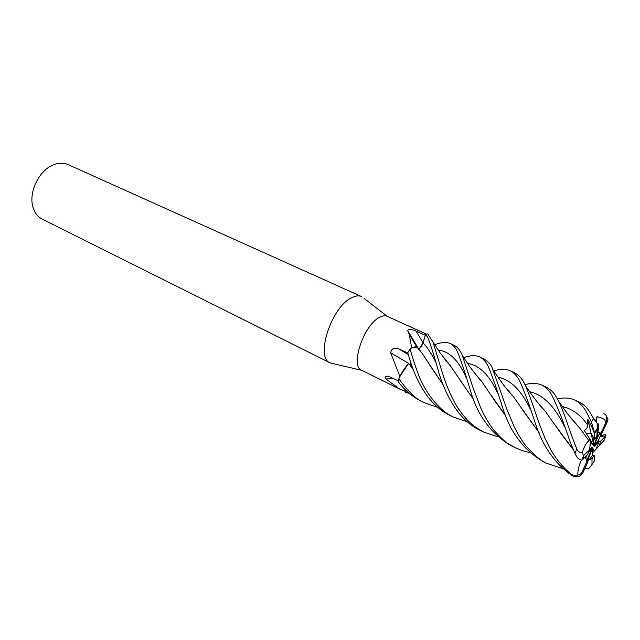 <?xml version="1.0" encoding="UTF-8"?>
<svg xmlns="http://www.w3.org/2000/svg" width="640" height="640" viewBox="0 0 640 640"><rect width="100%" height="100%" fill="white"/><g stroke="black" fill="none" stroke-linecap="round" stroke-linejoin="round"><path stroke-width="0.96" d="M418.384 348.432L416.856 347.088L411.656 347.536L409.168 334.248L407.648 330.48C408.776 328.88 411.576 329.096 416.056 331.136L425.376 335.304L425.712 334.224L422.056 345.232M364.128 298.448L387.192 316.296C384.984 315.32 382.288 315.752 379.12 317.584C363.344 325.744 350.024 366.392 361.616 370.24L399.736 389.08L385.896 378.984C384.832 377.624 384.8 376.72 385.824 376.272L390.216 377.04L398.68 381.048M361.944 296.768L361.552 296.576C358.704 295.328 355.288 295.768 351.304 297.904C331.184 307.44 315.08 357.76 330.112 362.864L333.2 363.672M361.552 296.576L68.08 164.6C64.384 162.96 60.32 162.76 55.888 163.984L53.504 164.808C38.896 170.176 28.072 193 33.16 207.704C34.896 213.112 37.92 216.92 42.224 219.12L330.112 362.864M596.152 431.088L595.696 430.832M603.704 413.736C606.632 414.488 607.424 417.248 606.088 422.016L600.96 433.216L598.04 432.048L599.904 432.712L594.064 445L597.48 436.056L597.52 433.576M593.984 446.208L598.488 440.16L600.52 435.712L599.904 432.712M597.184 441.912L599.184 441.408L594.096 446.608M596.12 448.928L593.392 452.024L596.12 448.928L599.184 441.408M593.392 452.024L592.472 452.088L593.4 452.024L604.336 440.056L593.4 452.024M586.632 460.448L588.712 457.848L588.696 460.216L592.44 455.528L592.928 448.288L594.128 450.968M393.48 378.584L385.896 378.984M404.92 389.408L405.048 391.28L399.736 389.08M405.048 391.28L405.136 389.624M401.784 372.856L398.872 378.688L399.792 376.224L390.68 352.784C391.448 348.544 394.136 347.248 398.736 348.904L407.792 352.928M409.216 393.344L405.616 392.424L405.336 391.296M418.136 348.136L407.648 330.48M425.36 335.336L423 342.864C421.784 346.16 420.32 348.064 418.616 348.56L418.424 348.472M411.656 347.536L411.272 348.096L417.04 347.28L417.768 347.776M413.408 369.872L408.72 363.456L408.944 362.992L399.792 376.224M408.616 363.408L390.68 352.784M407.368 364.768L399.712 376.808M467.4 421.928L453.584 417.16C437.704 410.08 424.368 389.92 418.84 375.648C414.928 365.272 412.016 356.336 410.112 348.848L411.272 348.096M418.616 348.56L417.04 347.28M418.544 348.624L419.432 348.36M408.704 363.368L401.872 372.712M598.424 428.304L597.48 436.056M598.016 432.256L596.792 436.432L594.48 439.768L591.032 433.128L586.344 433.688L591.032 433.128L593.672 444.496L593.24 445.664L590.92 440.928L589.328 450.056L587.848 454.304L582.664 459.584L581.976 460.024L583.472 455.656L582.296 452.528C579.72 452.8 577.88 451.56 576.76 448.816C569.44 431.176 565.768 416.544 558.864 401.608L556.584 397.488C554.288 393.088 550.8 389.608 546.112 387.048L541.608 385C545.648 386.84 549.096 390.296 551.952 395.368C557.584 406.816 563.688 422.488 570.272 442.376L575 453.424C576.984 457.816 579.312 460.016 581.976 460.024M557.392 398.856C563.944 397.472 569.584 397.8 574.32 399.848C578.624 401.808 582.432 405.464 585.76 410.816L591.32 421.768L594.52 432.712L594.496 435.184C594.712 431.76 590.304 424.152 587.816 419.24L591.032 433.128L593.736 438.24L593.672 444.496M588.696 460.216L586.672 460.736L592.032 458.568L591.968 464.552L588.512 468.888L586.04 468.536L585.176 467.776M587.04 455.128L585.544 458.408L585.216 456.992L587.384 461.768M592.016 442.912L589.96 444.984L590.928 440.936L589.824 438.92L588.992 440.784L579.704 428.064L570.52 417.592M410.848 362.728L409.952 365.176L410.848 362.728M594.768 443.152L594.688 444.128M586.568 460.592L592.096 448.96L588.712 457.848M589.28 450.184L591.752 447.664M592.256 447.656L588.248 453.032M493.72 370.952C500.088 368.856 505.56 368.776 510.12 370.712C513.6 372.312 516.744 375.592 519.536 380.56C524.304 391.096 529.672 405.68 535.648 424.296C543.048 446.68 555.136 463.76 571.912 475.528L574.272 476.528C577.776 477.456 580.592 476.312 582.728 473.112L587.832 461.96M581.464 460.12C578.864 465.384 577.672 470.312 577.88 474.92L577.664 475.04C575.296 475.984 573.16 475.704 571.248 474.2C562.408 467.144 554.984 457.848 548.976 446.336C545.856 440.384 542.792 433.24 537.328 418.496C534.208 408.408 530.32 397.584 525.664 386.032L523.952 382.576C521.552 378.048 518.344 374.728 514.344 372.632L514.152 372.544M525 384.608C531.504 382.928 537.04 383.056 541.608 385M492.28 368.112C491.216 364.848 488.328 361.704 483.608 358.688L479.52 356.832C482.832 358.344 485.704 361.472 488.136 366.216C492.2 375.96 496.984 389.6 502.472 407.136C509.968 431.688 523.376 449.744 542.712 461.288L547.12 463.472C542.296 461.976 535.088 455.944 525.496 445.36C522.224 441.184 518.488 435.08 514.288 427.048L506.936 409.36L492.28 368.112M463.768 357.632C470.096 355.344 475.344 355.08 479.52 356.824M598.56 428.392L598.424 428.096C598.6 424.344 598.376 423.016 597.744 424.104L593.672 418.728L590.384 412.928C587.232 407.664 583.392 403.992 578.872 401.912L574.512 399.936M461.872 354.216C459.688 349.656 457.088 346.672 454.072 345.28L450 343.432C453.128 344.856 455.696 347.816 457.704 352.312C461.312 361.4 465.56 374.168 470.448 390.624C477.584 415.304 490.944 433.544 510.512 445.344L514.928 447.528C507.984 443.288 506.448 444.104 494.392 430.744C489.552 424.832 485.04 417.328 480.856 408.24L473.072 387.856L461.872 354.216M434.688 344.76C441.056 342.288 446.16 341.848 450 343.432M498.04 436.912L483.8 432.12C474.608 426.92 468.688 423.216 459.104 409.744C452.904 400.752 447.184 388.016 441.96 371.536L433.04 342.112L427.8 333.872L425.736 334.16L428.488 338.968C431.512 347.344 435.16 359.2 439.424 374.552C446.576 396.888 459.28 420.384 479.6 430.04L483.456 431.944M410.168 348.808C412.96 346.904 415.272 346.424 417.096 347.344L421.752 352.856L418.48 348.544M437.784 407.384L424.544 402.784C416.96 400.024 408.384 392.024 398.832 378.784L398.872 378.688C401.608 372.488 404.896 367.416 408.72 363.456L413.472 370.04M405.6 392.368L405.168 389.656M573.304 449.712L561.128 433.728L545.688 411.816L537.152 401.856M573.224 449.528L555.832 426.088M545.408 411.52L537.552 402.368M582.936 458.688L582.376 458.784M398.832 378.784L398.664 382.232C404.848 390.36 412.152 396.552 420.56 400.808L424.544 402.784M505.904 416.08L495.28 401.608L481.608 381.328L473.928 372.24M529.68 452.432C525.584 451.824 520.664 450.192 514.928 447.528M505.824 415.88L490.232 393.976M481.328 381.024L474.312 372.728M593.104 462.856L594.208 461.112L594.296 455.256L592.44 455.528M604.536 425.392L604.608 425.072C607.928 418.432 600.648 417.96 597.024 416.632L595.608 421.176M443.144 384.76L429.848 365.328M421.488 352.56L418.472 348.616M419.648 348.224L423.032 342.896L425.736 334.16M443.208 384.936L421.752 352.856M570.96 418.128L579.416 427.768M587.816 419.24L587.632 424.992C587.656 427.528 586.488 429.336 584.144 430.408L589.824 438.92M588.952 440.728C586.296 442.688 584.08 446.624 582.296 452.528M410.112 348.848L407.744 352.76L409.672 359.152C416.232 381.264 429.008 405.424 449.616 415.2L453.584 417.16M473.768 399.84L459.32 379.04M450.824 366.528L444.408 358.68M600.416 435.944C604.784 434.392 606.536 434.432 605.672 436.072L604.256 437.424C605.728 435.864 604.312 435.664 600.016 436.816M600.52 435.712L606.984 422.688L607.992 419.328L606.528 416.416M473.848 400.032L451.072 366.8L444.04 358.208M539.016 432.552L522.472 409.848M512.8 395.984L505.096 387.008M562.584 468.568L547.12 463.472M539.096 432.736L513.096 396.296L504.688 386.48M586.992 461.136L581.736 472.64C580.496 474.44 579.208 475.2 577.88 474.92M601.744 434.144L600.96 433.216M597.024 416.632L596.528 422.448M589.328 450.056L583.472 455.656M604.216 437.536L600.792 441.04L595.488 442.368M596.792 436.432L597.72 424.144M594.536 435.432L594.48 439.768M599.32 445.2L600.792 441.04M592.032 458.568L594.296 455.256M423.024 342.784L416.056 331.136M408.256 354.552L398.736 348.904M435.976 362.816C431.76 354.016 427.448 347.376 423.032 342.896L423 342.864M571.248 474.2L571.912 475.528M576.76 448.816L575 453.424M593.672 418.728L591.32 421.768M564.72 427.016C554.784 406.376 543.064 394.592 529.552 391.68M497.744 393.296C489.4 375.08 479.352 365.128 467.608 363.432M587.632 424.992C580.408 414.704 571.96 408.576 562.28 406.584M466.344 377.952C458.656 360.464 449.272 351.176 438.176 350.072M530.68 409.888C521.528 390.512 510.656 379.64 498.072 377.28M606.984 422.688L606.088 422.016M604.336 440.056L605.672 436.072M581.736 472.64L582.728 473.112M596.904 430L594.576 433.512M591.968 464.552L594.208 461.112M584.008 455.472L582.664 459.584M426.224 334.04L387.192 316.296M572.984 420.184L572.472 419.944L572.984 420.184M539.856 404.784L539.256 404.504L539.856 404.784M507.728 389.84L507.152 389.568L507.728 389.84M476.904 375.504L476.344 375.248L476.904 375.504M447.088 361.64L446.504 361.368L447.088 361.64M387.44 376.176L385.824 376.272M416.856 347.088L409.168 334.248M361.808 370.336L330.512 363.048M510.12 370.712L514.344 372.632M545.688 411.816C540.472 406.336 534.848 399.48 525.608 385.912M537.456 402.248L538.12 402.936M481.608 381.328C475.784 375.096 468.912 365.552 469.12 365.68L462.8 356.176M593.224 417.864L597.744 424.112M579.704 428.064L567.592 413.88L558.864 401.608M433.048 342.128L440.152 352.912L451.072 366.8M505.92 387.864L504.936 386.8M584.792 468.608L586.04 468.536M493.568 370.72L502.368 383.336C501.712 382.576 507.992 391.08 513.096 396.296M577.664 475.04L574.272 476.528M594.52 432.712L597 428.864"/></g></svg>
